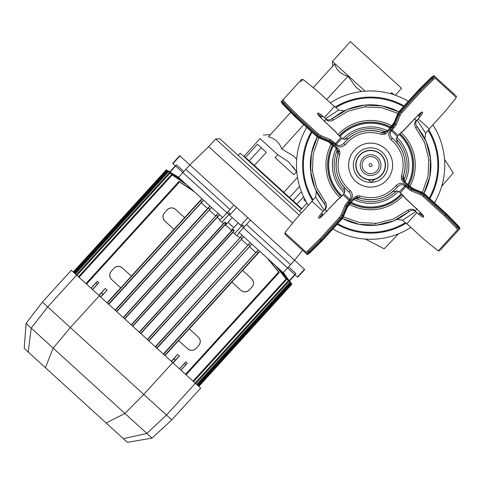 <?xml version="1.0" encoding="UTF-8"?>
<svg xmlns="http://www.w3.org/2000/svg" width="484" height="484" viewBox="0 0 484 484"><rect width="100%" height="100%" fill="white"/><g stroke="black" fill="none" stroke-linecap="round" stroke-linejoin="round"><path stroke-width="0.73" d="M351.251 202.415A42.017 42.017 0 0 0 401.363 193.763M407.897 184.513A42.017 42.017 0 0 0 399.258 134.377M389.983 127.837A42.017 42.017 0 0 0 339.865 136.488M333.325 145.757A42.017 42.017 0 0 0 341.976 195.875M299.542 211.32L301.538 209.13L293.098 200.775L301.871 208.761L296.855 204.2L303.577 196.819M248.903 161.196L249.236 160.833L245.479 157.409L283.854 192.354L258.48 169.249L258.147 169.618L283.521 192.723L283.854 192.354L289.48 197.478L289.148 197.847M297.485 177.386L283.854 192.354L293.098 200.775L292.766 201.138M243.791 156.538L245.146 157.772L245.479 157.409L244.124 156.175L245.479 157.409L257.464 144.25L266.339 152.333L254.354 165.492M261.221 147.674L249.236 160.833L252.854 164.124L252.521 164.493M306.965 203.165L301.538 209.13L240.131 153.21L238.134 155.4M240.808 225.369L247.796 217.691L250.452 220.105L243.458 227.782L226.978 212.772L233.966 205.095L189.855 164.923L182.867 172.6L172.969 163.586L179.957 155.915L189.855 164.923L208.683 146.634L292.638 223.088L208.683 146.634L215.67 138.956L219.863 138.757L301.393 213.008M215.67 138.956L299.396 215.205M313.233 87.622L334.601 64.16C336.918 70.543 341.377 74.554 347.978 76.2L356.176 87.453L361.699 91.512M332.653 66.296L332.423 61.407L365.111 91.18M395.271 95.191L401.569 88.276L350.398 41.672L332.423 61.407M244.124 156.175L260.096 138.63C264.452 133.85 264.452 133.85 260.096 138.63L277.786 154.735L288.319 161.656M263.405 134.994L270.411 134.649M296.698 159.254L293.667 156.096L281.694 148.981C279.443 142.556 275.027 138.497 268.463 136.79C271.022 133.971 271.022 133.971 268.463 136.79L290.709 112.355M288.476 161.795L296.789 172.044M277.786 154.735L275.118 157.657L293.842 174.706L296.504 171.784L292.856 166.478M365.384 239.09L384.169 248.8L398.556 233.808M441.662 186.358L453.26 172.939L444.542 159.351M390.582 93.708L391.61 92.577L394.006 94.755M306.215 201.882L303.758 199.644L304.539 198.779M299.578 186.388L289.48 197.478L293.098 200.775L301.381 191.676M281.694 148.981L303.801 124.709M326.724 99.535L347.978 76.2M351.033 202.118L349.248 200.491L348.813 202.493L348.214 203.147L348.928 203.8L350.126 202.487L351.299 202.36A41.951 41.951 0 0 0 401.309 193.721M407.837 184.458L409.821 186.231L409.289 186.812L407.982 185.62L407.837 184.458A41.951 41.951 0 0 0 399.209 134.425M393.988 122.942A4.943 1.028 132.3 0 1 391.738 125.937L389.935 127.891L394.043 122.7A0.986 0.835 22.5 0 0 394.303 123.638L395.023 124.291A3.957 0.823 132.3 0 1 393.02 127.098L393.885 127.891L392.094 129.857L392.421 127.758L393.02 127.098L392.306 126.451L391.108 127.758L389.935 127.891A41.951 41.951 0 0 0 339.919 136.53M333.252 144.631L333.246 143.318L332.593 142.72L331.939 143.439L333.252 144.631L333.379 145.805A41.951 41.951 0 0 0 342.025 195.82M330.36 102.85A74.155 74.155 0 0 1 408.327 101.277M432.89 124.866A74.155 74.155 0 0 1 434.463 202.838M335.878 107.563A67.234 67.234 0 0 1 403.559 106.516M428.177 130.39A67.234 67.234 0 0 1 429.223 198.065M335.267 107.006A68.026 68.026 0 0 1 404.11 105.911M428.733 129.773A68.026 68.026 0 0 1 429.828 198.615M339.181 135.859A42.949 42.949 0 0 1 390.63 127.123M399.881 133.687A42.949 42.949 0 0 1 408.605 185.16M402.053 194.387A42.949 42.949 0 0 1 350.604 203.129M341.353 196.558A42.949 42.949 0 0 1 332.617 145.109M405.356 222.688A67.234 67.234 0 0 1 337.675 223.735M313.057 199.862A67.234 67.234 0 0 1 312.011 132.18M405.967 223.245A68.026 68.026 0 0 1 337.124 224.334M312.495 200.473A68.026 68.026 0 0 1 311.406 131.636M410.874 227.395A74.155 74.155 0 0 1 332.901 228.968M308.344 205.379A74.155 74.155 0 0 1 306.771 127.413M370.617 166.605A1.482 1.482 0 0 0 372.099 165.123A1.482 1.482 0 0 0 370.617 163.64A1.482 1.482 0 0 0 369.135 165.123A1.482 1.482 0 0 0 370.617 166.605M374.483 179.443A14.829 14.829 0 0 1 368.106 179.739L371.422 182.407A17.303 17.303 0 0 1 353.332 165.933A17.303 17.303 0 0 1 369.806 147.844A17.303 17.303 0 0 1 387.902 164.318A17.303 17.303 0 0 1 371.422 182.407L374.483 179.443A14.829 14.829 0 0 0 369.921 150.312A14.829 14.829 0 0 0 368.106 179.739M357.87 172.213A14.581 14.581 0 0 1 363.532 152.375A14.581 14.581 0 0 1 383.364 158.038A14.581 14.581 0 0 1 377.701 177.87A14.581 14.581 0 0 1 357.87 172.213M371.912 164.403A1.482 1.482 0 0 0 369.897 163.828A1.482 1.482 0 0 0 369.322 165.843A1.482 1.482 0 0 0 371.337 166.417A1.482 1.482 0 0 0 371.912 164.403M399.923 133.644A43.009 43.009 0 0 1 408.653 185.197M402.095 194.429A43.009 43.009 0 0 1 350.561 203.171M339.139 135.822A43.009 43.009 0 0 1 390.673 127.08M422.363 192.42L428.056 176.249L428.812 159.121L424.571 142.508L415.702 127.837C414.147 124.902 414.352 122.422 416.313 120.401L416.609 120.401C415.399 122.603 415.562 124.697 417.093 126.687L415.702 127.837M414.104 118.834L416.313 120.401M397.909 113.377L381.737 107.684L364.609 106.928L348.002 111.169L333.331 120.038C330.397 121.593 327.916 121.387 325.889 119.427L325.895 119.131C328.098 120.341 330.191 120.177 332.181 118.647L333.331 120.038M324.328 121.635L325.889 119.427M417.117 126.717L418.206 128.078M409.022 211.623L407.661 212.718M422.931 135.115L417.093 126.687L426.247 141.824L430.615 158.97L429.816 176.642L423.93 193.328A60.312 60.312 0 0 0 424.873 138.793L422.986 135.211M318.387 137.547A0.986 0.835 -67.5 0 0 318.66 137.746L316.27 136.065L294.732 116.45L316.27 136.065L317.45 134.77L295.833 115.083L295.186 115.803L316.796 135.484A3.957 0.823 42.3 0 0 319.603 137.486L329.132 141.437L329.786 140.717A3.957 0.823 42.3 0 1 332.593 142.72L333.379 141.854L335.351 143.645L340.96 137.48L338.77 135.484A2.965 0.617 -137.7 0 1 336.955 133.191L320.801 117.739A5.935 1.234 -137.7 0 1 317.698 113.129A5.935 1.234 -137.7 0 1 323.088 116.493A2.965 0.617 -137.7 0 1 324.371 117.521L334.547 106.347L338.661 110.098L344.287 110.866L340.706 112.754M340.609 112.808L332.181 118.647L347.318 109.493L364.464 105.131L382.136 105.923L398.816 111.816A60.312 60.312 0 0 0 344.287 110.866M334.39 106.522L317.014 90.696L334.377 106.534L324.371 117.521A2.965 0.617 -137.7 0 1 325.478 118.659L325.895 119.131M401.92 179.879A34.606 34.606 0 0 0 397.376 143.185L393.916 139.537C404.394 149.967 407.528 162.267 403.317 176.436L404.715 181.681L407.806 184.495L400.268 192.765L402.464 194.762A2.965 0.617 42.3 0 1 404.279 197.061L420.433 212.512A5.935 1.234 42.3 0 1 423.536 217.122A5.935 1.234 42.3 0 1 418.146 213.753A2.965 0.617 42.3 0 1 416.863 212.724L406.687 223.898L402.573 220.153L396.947 219.385L400.528 217.498M406.844 223.729L424.22 239.556L406.856 223.711L416.863 212.724A2.965 0.617 42.3 0 1 415.756 211.587L415.339 211.115C413.136 209.905 411.043 210.068 409.053 211.599L407.903 210.207C410.837 208.652 413.318 208.858 415.345 210.818L415.339 211.115M400.625 217.437L409.053 211.599L393.916 220.752L376.77 225.121L359.098 224.322L342.412 218.435A60.312 60.312 0 0 0 396.947 219.385M324.117 203.528L323.028 202.173M343.041 217.352A0.986 0.835 -157.5 0 0 342.974 216.136L346.925 206.607A3.957 0.823 132.3 0 1 348.928 203.8L349.509 204.327L351.299 202.36L347.185 207.551A0.986 0.835 -157.5 0 0 346.925 206.607L346.211 205.954A3.957 0.823 -47.7 0 1 348.214 203.147L347.349 202.36L349.139 200.394L342.974 194.78L340.978 196.97A2.965 0.617 132.3 0 1 338.685 198.785L323.227 214.914A5.935 1.234 132.3 0 1 318.623 218.048A5.935 1.234 132.3 0 1 321.987 212.651A2.965 0.617 132.3 0 1 323.016 211.369L311.841 201.193L315.586 197.079L316.354 191.452L318.248 195.034M312.011 201.35L296.19 218.726L312.029 201.362L323.016 211.369A2.965 0.617 132.3 0 1 324.153 210.262L324.625 209.844C325.835 207.648 325.671 205.549 324.141 203.558L325.532 202.409C327.087 205.343 326.881 207.824 324.921 209.85L324.625 209.844M318.303 195.131L324.141 203.558L314.987 188.421L310.619 171.276L311.418 153.603L317.304 136.924A60.312 60.312 0 0 0 316.354 191.452M332.212 118.622L333.573 117.533M392.094 129.857L398.259 135.472L400.256 133.275A2.965 0.617 -47.7 0 1 402.549 131.46L418.001 115.307A5.935 1.234 -47.7 0 1 422.611 112.203A5.935 1.234 -47.7 0 1 419.247 117.594A2.965 0.617 -47.7 0 1 418.218 118.876L429.393 129.053L425.648 133.167L424.873 138.793M365.214 106.389L365.934 106.528L365.214 106.389M311.884 170.525L312.017 169.811L311.884 170.525M318.865 137.831L313.178 154.003L312.422 171.13L316.657 187.744L325.532 202.409M327.13 211.411L324.921 209.85M376.02 223.856L375.3 223.723L376.02 223.856M343.325 216.874L359.497 222.561L376.625 223.318L393.232 219.083L407.903 210.207M416.906 208.61L415.345 210.818M429.35 159.72L429.217 160.44L429.35 159.72M429.217 128.895L445.044 111.52L429.205 128.883L418.218 118.876A2.965 0.617 -47.7 0 1 417.081 119.984L416.609 120.401M341.311 196.607A43.009 43.009 0 0 1 332.569 145.067A43.009 43.009 0 0 0 341.311 196.607M321.945 240.971L309.978 252.763L309.258 252.376L321.291 240.56L340.972 218.943A3.957 0.823 -47.7 0 0 342.974 216.136L342.261 215.483A3.957 0.823 132.3 0 1 340.258 218.296L320.577 239.907L321.945 240.971L341.553 219.47L339.393 217.504A2.965 0.617 -47.7 0 0 340.893 215.398L344.844 205.869A4.943 1.028 132.3 0 1 347.349 202.36M321.902 241.014L309.978 252.763C307.782 254.493 306.687 254.911 306.699 254.009L285.209 234.444A0.986 0.968 -47.7 0 1 285.161 233.064L305.93 251.976A2.965 0.617 -47.7 0 0 307.854 250.754L319.797 239.023L339.393 217.504M350.126 202.487L348.813 202.493M306.699 254.009A3.957 0.823 -47.7 0 0 309.258 252.376L308.544 251.728L320.577 239.907L319.797 239.023M286.135 231.122L296.19 218.762M321.654 216.439A4.943 1.028 132.3 0 1 322.937 214.793L323.173 214.969M322.937 214.793L322.223 214.146A4.943 1.028 -47.7 0 0 319.978 217.691M321.987 212.651L322.223 214.146M405.985 186.491L407.982 186.927L408.641 187.526L407.849 188.391L405.985 186.491M407.982 185.62L407.982 186.927M436.61 249.605L424.256 239.556M409.821 186.231L413.046 188.554A0.986 0.835 112.5 0 0 412.102 188.814A3.957 0.823 42.3 0 1 409.289 186.812L408.641 187.526A3.957 0.823 -137.7 0 0 411.448 189.528L420.977 193.479A3.957 0.823 42.3 0 1 423.784 195.482L445.401 215.162L444.512 215.943L422.998 196.347A2.965 0.617 -137.7 0 0 420.892 194.846L411.364 190.896A4.943 1.028 42.3 0 1 407.849 188.391M446.502 213.837L458.251 225.762C459.981 227.958 460.399 229.053 459.504 229.041L440.585 249.817M422.841 192.699A0.986 0.835 112.5 0 0 422.568 192.505L424.964 194.187L446.502 213.801L458.251 225.762L457.87 226.482L446.048 214.448L424.438 194.768A3.957 0.823 -137.7 0 0 421.631 192.765L412.102 188.814L411.448 189.528A0.986 0.835 112.5 0 0 411.364 190.896M446.466 213.795L445.401 215.162L457.223 227.196L456.249 227.885L444.512 215.943M421.933 214.091A4.943 1.028 42.3 0 1 420.287 212.803L419.634 213.517A4.943 1.028 -137.7 0 0 423.179 215.761M418.146 213.753L419.634 213.517M401.375 193.769L400.268 192.765A2.965 0.617 -137.7 0 0 399.221 191.906L397.763 191.071L392.766 191.706L397.606 186.782C387.158 198.519 374.392 202.197 359.303 197.829L354.058 199.226L351.245 202.312M455.305 95.154L435.249 76.889L455.305 95.154M398.193 112.899A0.986 0.835 22.5 0 0 397.993 113.171L399.681 110.775L419.289 89.237L431.256 77.488L431.976 77.87L419.943 89.691L400.256 111.302A3.957 0.823 132.3 0 0 398.253 114.115L394.303 123.638A3.957 0.823 -47.7 0 1 392.306 126.451L391.725 125.925M419.289 89.274L421.437 91.228L401.841 112.742A2.965 0.617 132.3 0 0 400.341 114.853L396.39 124.376A4.943 1.028 -47.7 0 1 393.885 127.891M390.201 128.133L391.986 129.754M455.099 99.129L445.044 111.483M419.58 113.807A4.943 1.028 -47.7 0 1 418.297 115.452L418.061 115.283M418.297 115.452L419.011 116.106A4.943 1.028 132.3 0 0 421.255 112.56M402.549 131.46A0.986 0.944 83.7 0 1 401.871 131.799M419.247 117.594L419.011 116.106M419.332 89.237L431.256 77.488C433.452 75.758 434.541 75.341 434.535 76.236L435.249 76.889A0.986 0.968 132.3 0 1 435.298 78.269A2.965 0.617 132.3 0 0 433.38 79.497L421.437 91.228M391.108 127.758L392.421 127.758M304.618 80.64L302.784 79.461L301.296 79.721L281.73 101.204L301.296 79.721A0.986 0.968 42.3 0 1 302.675 79.672L300.727 81.814M294.768 116.45L295.186 115.803L283.364 103.764A3.957 0.823 42.3 0 1 281.73 101.204C280.835 101.198 281.246 102.287 282.977 104.483L284.011 103.05A3.957 0.823 -137.7 0 1 282.378 100.49A0.986 0.968 42.3 0 1 283.763 100.442A2.965 0.617 42.3 0 0 284.985 102.36L296.722 114.309L318.236 133.899A2.965 0.617 42.3 0 0 320.341 135.405L329.87 139.35A4.943 1.028 -137.7 0 1 333.379 141.854M317.02 90.732L304.702 80.713L316.978 90.696M284.985 102.36L284.011 103.05L295.833 115.083L296.722 114.309M335.351 143.645L333.246 143.318M333.621 145.545L335.249 143.754M328.188 141.697L333.379 145.805L331.413 144.014L331.939 143.439A3.957 0.823 -137.7 0 0 329.132 141.437A0.986 0.835 -67.5 0 1 328.188 141.697L318.66 137.746A0.986 0.835 -67.5 0 0 319.603 137.486L320.257 136.772A3.957 0.823 -137.7 0 1 317.45 134.77L318.236 133.899M336.41 132.483L320.825 117.763M319.301 116.16A4.943 1.028 -137.7 0 1 320.946 117.443L321.594 116.729A4.943 1.028 42.3 0 0 318.048 114.484M323.088 116.493L321.594 116.729M397.201 142.974L396.565 137.976L397.394 136.518A2.965 0.617 132.3 0 1 398.259 135.472L392.161 129.918L391.423 130.728C389.614 133.342 389.898 135.81 392.276 138.134L391.036 139.676C388.18 136.276 388.071 133.076 390.709 130.081L391.447 129.27L390.703 128.587L387.89 131.672L387.176 131.025L389.983 127.933L387.158 131.007C385.113 132.743 383.37 133.215 381.93 132.422L387.176 131.025M393.916 139.537L392.276 138.134L393.916 139.537C404.394 149.967 407.528 162.267 403.317 176.436L401.454 175.789C405.574 161.565 402.101 149.526 391.036 139.676M404.358 182.662L404.715 181.681L404.067 182.395C401.859 180.792 400.982 178.59 401.454 175.789M404.715 181.681L404.733 181.663C403.329 180.956 402.857 179.213 403.317 176.436M387.89 131.672C386.286 133.887 384.084 134.758 381.283 134.292C367.054 130.166 355.02 133.638 345.171 144.704C341.771 147.559 338.57 147.668 335.569 145.031L334.759 144.292L334.081 145.043L337.166 147.85C339.375 149.453 340.246 151.655 339.78 154.457C335.66 168.686 339.133 180.726 350.198 190.569C353.054 193.969 353.163 197.169 350.525 200.17L349.787 200.981L350.531 201.659L353.344 198.573L354.076 199.239C356.121 197.502 357.864 197.03 359.303 197.829L359.951 195.959C374.18 200.08 386.214 196.613 396.063 185.547L397.606 186.782C399.929 184.404 402.398 184.12 405.011 185.929L399.221 191.906M353.344 198.573C354.947 196.365 357.15 195.494 359.951 195.959M396.063 185.547C399.463 182.686 402.664 182.577 405.659 185.215L405.011 185.929L405.822 186.673L400.268 192.765M355.861 196.425A34.606 34.606 0 0 0 392.554 191.882L392.766 191.706M337.166 147.85L336.513 148.57L333.428 145.757M333.416 145.769L336.513 148.57L337.911 153.809L339.78 154.457M350.198 190.569L348.958 192.112C337.221 181.669 333.543 168.904 337.911 153.809C338.709 152.369 338.237 150.627 336.501 148.582M350.525 200.17L349.811 199.517C351.62 196.903 351.336 194.435 348.958 192.112L344.033 187.278L344.668 192.269L343.84 193.733A2.965 0.617 -47.7 0 1 342.974 194.78L349.073 200.328L349.811 199.517L343.84 193.733M339.314 150.367A34.606 34.606 0 0 0 343.858 187.066L344.033 187.278M385.373 133.826A34.606 34.606 0 0 0 348.68 138.363L343.628 143.464C354.07 131.733 366.842 128.048 381.93 132.422L381.283 134.292M335.569 145.031L336.223 144.317L335.412 143.579L340.96 137.48A2.965 0.617 42.3 0 0 342.013 138.345L343.471 139.174L348.462 138.539M342.013 138.345L336.223 144.317C338.836 146.126 341.305 145.841 343.628 143.464C354.07 131.733 366.842 128.048 381.93 132.422M345.171 144.704L343.628 143.464M405.659 185.215L406.475 185.953L407.153 185.209L404.067 182.395M385.427 148.86A21.998 21.998 0 0 0 354.355 150.312A21.998 21.998 0 0 0 355.807 181.391A21.998 21.998 0 0 0 386.879 179.939A21.998 21.998 0 0 0 385.427 148.86M348.625 166.151A22.016 22.016 0 0 0 371.645 187.114A22.016 22.016 0 0 0 392.609 164.094A22.016 22.016 0 0 0 369.588 143.137A22.016 22.016 0 0 0 348.625 166.151M233.839 231.049L232.665 229.985L233.808 231.074L140.632 333.391M179.957 155.915L179.709 155.685L172.721 163.362L172.969 163.586M302.609 250.288L294.562 260.283L250.452 220.105M226.978 212.772L182.867 172.6M229.628 215.186L236.622 207.509L233.966 205.095M247.796 217.691L236.622 207.509M287.575 267.954L294.562 260.277L304.46 269.292L297.466 276.969L243.458 227.782M297.466 276.969L297.721 277.193L304.708 269.521L304.46 269.292M26.088 323.451L42.38 302.077L47.692 306.916L76.647 275.118L99.329 295.772L70.374 327.571L53.186 348.129L31.224 328.128L28.229 352.043L24.2 348.377L26.088 323.451L31.224 328.128L47.692 306.916L171.766 419.906L200.721 388.114L195.409 383.274L166.448 415.072L146.87 433.446L152.006 438.123L171.766 419.906M28.229 352.043L45.435 367.719L53.186 348.129L124.902 413.445L106.129 422.986L127.365 442.328L152.006 438.123M99.329 295.772L172.727 362.619L143.772 394.418L124.902 413.445L146.87 433.446L123.335 438.655M45.435 367.719L106.129 422.986M159.901 421.219L158.54 422.49M157.935 423.058L152.72 427.953M152.672 428.001L152.067 428.564M152.024 428.606L151.419 429.175M151.371 429.217L150.766 429.786M150.718 429.834L150.113 430.397M150.07 430.439L149.465 431.008M149.417 431.05L148.818 431.619M148.769 431.661L148.165 432.224M148.122 432.272L147.517 432.835M147.469 432.877L146.87 433.446M172.727 362.619L195.409 383.274M42.38 302.077L71.336 270.284L76.647 275.118M290.569 264.663L246.459 224.491M225.592 224.975L231.437 230.299L233.814 227.692L227.97 222.368M244.456 226.687L239.132 232.532L236.991 235.932L234.528 233.687L242.514 224.915L244.456 226.687M147.299 339.459L242.194 235.321L239.132 232.532M155.316 346.762L250.21 242.623L243.718 236.706L148.673 340.712M163.314 354.04L258.214 249.907L251.789 244.057L156.719 348.038M283.243 272.704L288.573 266.859L295.827 273.466L289.232 280.708M186.11 374.804L279.207 272.577L278.639 272.05L185.535 374.283M193.612 381.64L286.679 279.443L286.104 278.899L193.031 381.108M197.291 384.986L290.358 282.789L289.868 282.154L196.704 384.453M198.319 385.923L291.386 283.727L290.902 283.086L197.732 385.391M195.73 383.564L288.797 281.367L288.295 280.738L195.143 383.032M198.833 386.389L291.894 284.193L291.332 283.642M291.894 284.193L291.428 283.533L291.894 284.193M229.973 209.481L185.862 169.309M175.347 165.752L169.793 171.85M232.296 217.612L225.308 225.29L224.836 224.86L226.276 223.281L225.03 222.126L223.584 223.717L219.47 219.972L222.622 217.546M232.967 229.591L234.196 230.717M289.535 280.901L295.089 274.803M289.517 280.871L291.428 283.533L289.517 280.871M285.971 278.385L276.745 266.787L281.246 270.883L288.797 281.367M280.877 270.55L288.295 280.738M290.358 282.789L282.874 272.365L291.386 283.727M283.775 273.188L290.902 283.086M282.874 272.365L289.868 282.154M281.246 270.883L282.614 272.135M233.808 231.074L232.877 232.187L234.528 233.687M239.786 237.904L237.275 235.617M177.634 354.385L173.919 358.88L175.299 360.156L179.437 356.024L177.634 354.385L171.312 361.33M173.115 362.97L179.437 356.024M196.068 348.438L198.73 345.509A5.935 5.935 0 0 0 198.337 337.13L189.244 328.848L178.596 340.548L187.689 348.825A5.935 5.935 0 0 0 196.068 348.438C193.382 350.827 190.587 350.954 187.689 348.825M198.73 345.509C200.86 342.611 200.733 339.816 198.337 337.13M251.989 287.03L249.327 289.958A5.935 5.935 0 0 1 240.947 290.346L231.848 282.063L242.502 270.368L251.595 278.651A5.935 5.935 0 0 1 251.989 287.03C254.118 284.132 253.985 281.337 251.595 278.651M240.947 290.346C243.845 292.475 246.634 292.348 249.327 289.958M286.171 278.978L286.685 279.425M276.745 266.787L275.269 265.438L286.104 278.899M279.207 272.577L268.862 259.612L275.269 265.438M268.862 259.612L267.174 258.069L278.639 272.05M179.558 368.838L184.41 363.514L185.796 364.785L187.35 363.23L185.808 361.826L179.485 368.766M181.028 370.175L187.35 363.23M242.557 270.417L259.866 251.414L267.174 258.069M189.298 328.896L231.903 282.118M165.002 355.583L178.65 340.597M259.866 251.414L257.911 253.065L164.76 355.359M259.781 251.335L258.299 249.986L163.586 354.294M257.911 253.065L256.792 251.946M255.8 252.485L249.448 246.701L251.789 244.057M156.961 348.256L249.448 246.701M251.734 244.009L250.258 242.666L155.546 346.967M249.877 245.739L248.746 244.632M247.802 245.2L241.377 239.35L243.718 236.706M148.891 340.905L241.377 239.35M243.694 236.688L242.218 235.345L147.505 339.647M241.843 238.406L240.693 237.317M233.034 232.326L140.832 333.567M238.146 222.942L231.152 230.614L231.624 231.043L232.647 230.003L139.465 332.326M226.276 223.281L225.774 223.747L224.6 222.688L131.424 325M225.03 222.126L224.6 222.688M225.774 223.747L132.592 326.065M224.987 224.999L132.785 326.246M131.225 324.825L223.427 223.578M124.757 318.932L219.591 214.733L218.09 213.371L123.384 317.679M219.754 219.663L217.243 217.376M123.172 317.486L215.658 215.931L209.227 210.074L211.575 207.436L116.511 311.424M116.741 311.635L209.227 210.074M115.095 310.135L207.582 208.58L201.235 202.796L203.486 200.073L108.47 304.097M108.749 304.351L201.235 202.796M184.61 217.649L201.919 198.646L177.858 176.733L166.805 170.277L167.494 170.695L74.324 273M178.009 176.872L167.494 170.695M178.911 177.695L167.839 171.215L168.517 171.645L75.353 273.938M179.171 177.924L168.517 171.645M180.544 179.177L169.4 172.631L170.072 173.072L76.914 275.36M180.907 179.51L170.072 173.072M172.237 174.936L171.53 174.555L172.237 174.936M185.039 183.273L172.631 175.166M186.515 184.616L171.53 174.555M172.104 175.081L79.031 277.29M171.511 174.561L78.444 276.757M192.922 190.448L179.044 181.361L179.618 181.881L86.521 284.108M194.61 191.991L179.618 181.881M164.53 212.736A5.935 5.935 0 0 0 164.923 221.115C162.527 218.429 162.4 215.634 164.53 212.736L167.192 209.808C169.878 207.418 172.673 207.291 175.571 209.421A5.935 5.935 0 0 0 167.192 209.808M164.923 221.115L174.016 229.398L184.664 217.697L175.571 209.421M122.313 267.9L131.412 276.176L120.758 287.877L111.665 279.595A5.935 5.935 0 0 1 111.272 271.215L113.934 268.287A5.935 5.935 0 0 1 122.313 267.9C119.415 265.77 116.626 265.897 113.934 268.287M111.665 279.595C109.275 276.909 109.142 274.113 111.272 271.215M99.153 295.609L105.27 288.476L107.073 290.122L100.745 297.061M107.073 290.122L100.539 296.873M101.543 292.983L102.941 294.242M98.942 295.421L105.27 288.476M98.899 282.68L97.351 284.223L95.953 282.971L97.357 281.271L98.899 282.68L92.577 289.626M91.034 288.216L97.357 281.271M107.055 302.815L120.704 287.829M131.358 276.128L173.962 229.349M201.919 198.646L200.455 200.745L201.677 201.755M200.455 200.745L107.303 303.032M202.003 198.724L203.486 200.073M207.582 208.58L209.996 205.996L203.57 200.152M209.711 209.082L208.501 208.059L115.343 310.359M209.996 205.996L208.501 208.059M211.526 207.394L210.05 206.045M215.658 215.931L218.066 213.347L211.575 207.436M219.567 214.714L217.739 216.415L216.554 215.374M217.739 216.415L124.551 318.744M221.932 222.216L229.924 213.444L227.976 211.677L222.652 217.522L219.591 214.733M139.271 332.145L231.473 230.904M234.329 230.596L233.064 229.464M170.011 172.135L176.606 164.893L183.866 171.505L178.542 177.35M169.836 172.032L166.895 170.32M169.92 171.935L166.986 170.223M342.853 138.829A38.242 38.242 0 0 1 387.388 130.759M396.916 137.359A38.242 38.242 0 0 1 404.975 181.917M398.38 191.422A38.242 38.242 0 0 1 353.846 199.493M355.268 198.246A36.506 36.506 0 0 0 396.662 190.702M403.735 180.471A36.506 36.506 0 0 0 396.19 139.077M385.96 132.005A36.506 36.506 0 0 0 344.572 139.549M337.493 149.78A36.506 36.506 0 0 0 345.038 191.168M344.318 192.886A38.242 38.242 0 0 1 336.247 148.352M361.542 170.168A10.382 10.382 0 0 1 365.571 156.048A10.382 10.382 0 0 1 379.692 160.077A10.382 10.382 0 0 1 375.663 174.198A10.382 10.382 0 0 1 361.542 170.168M378.083 160.972A8.543 8.543 0 0 0 366.467 157.657A8.543 8.543 0 0 0 363.151 169.273A8.543 8.543 0 0 0 374.767 172.588A8.543 8.543 0 0 0 378.083 160.972M337.947 134.667A44.661 44.661 0 0 1 391.822 125.816M401.073 132.453A44.661 44.661 0 0 1 409.924 186.328M417.093 126.687L426.247 141.824L430.615 158.97L429.816 176.642L423.93 193.328M325.478 118.659L338.661 110.098M415.756 211.587L402.573 220.153M409.053 211.599L393.916 220.752L376.77 225.121L359.098 224.322L342.412 218.435M324.153 210.262L315.586 197.079M324.141 203.558L314.987 188.421L310.619 171.276L311.418 153.603L317.304 136.924M332.181 118.647L347.318 109.493L364.464 105.131L382.136 105.923L398.816 111.816M417.081 119.984L425.648 133.167M403.269 195.596A44.661 44.661 0 0 1 349.412 204.436M340.143 197.774A44.661 44.661 0 0 1 331.31 143.917M307.854 250.754L308.544 251.728A3.957 0.823 132.3 0 1 305.985 253.362A0.986 0.968 -47.7 0 1 305.93 251.976M344.844 205.869A0.986 0.835 -157.5 0 1 346.211 205.954L342.261 215.483A0.986 0.835 -157.5 0 0 340.893 215.398M349.49 204.315A4.943 1.028 -47.7 0 0 347.24 207.309M285.209 234.444L284.955 232.961L286.201 231.037A2.965 0.617 -47.7 0 0 285.161 233.064M296.22 218.72L286.201 231.037M338.685 198.785A0.986 0.944 -96.3 0 1 339.224 198.464L338.001 199.305M337.977 199.329L323.251 214.914M438.552 250.579A0.986 0.968 -137.7 0 0 439.938 250.531L438.45 250.785L436.526 249.538A2.965 0.617 -137.7 0 0 438.552 250.579L457.471 229.809A2.965 0.617 -137.7 0 0 456.249 227.885M424.214 239.519L436.526 249.538M413.046 188.554L422.568 192.505A0.986 0.835 112.5 0 0 421.631 192.765L420.977 193.479A0.986 0.835 112.5 0 0 420.892 194.846M446.502 213.801L424.964 194.187L422.998 196.347M459.504 229.041A3.957 0.823 -137.7 0 0 457.87 226.482L457.223 227.196A3.957 0.823 42.3 0 1 458.85 229.761A0.986 0.968 -137.7 0 1 457.471 229.809M409.803 186.249A4.943 1.028 -137.7 0 0 412.798 188.5M404.279 197.061A0.986 0.944 173.7 0 1 403.959 196.516M402.452 194.78L404.793 197.738M434.535 76.236A3.957 0.823 132.3 0 0 431.976 77.87L433.38 79.497M419.289 89.237L399.681 110.775L401.841 112.742M394.043 122.7L397.993 113.171A0.986 0.835 22.5 0 0 398.253 114.115L398.973 114.762A0.986 0.835 22.5 0 0 400.341 114.853M435.249 76.889A3.957 0.823 -47.7 0 0 432.69 78.523L420.656 90.345L400.976 111.955A3.957 0.823 -47.7 0 0 398.973 114.762L395.023 124.291A0.986 0.835 22.5 0 0 396.39 124.376M445.014 111.526L455.843 98.137L456.382 96.891L456.019 95.802A0.986 0.968 132.3 0 1 456.073 97.187L435.298 78.269M455.033 99.214A2.965 0.617 132.3 0 0 456.073 97.187M329.87 139.35A0.986 0.835 -67.5 0 1 329.786 140.717L320.257 136.772A0.986 0.835 -67.5 0 0 320.341 135.405M331.431 144.002A4.943 1.028 42.3 0 0 328.43 141.751M294.726 116.414L282.977 104.483L294.732 116.45M304.702 80.713A2.965 0.617 42.3 0 0 302.675 79.672M320.801 117.739L317.879 114.103L317.704 114.563M397.394 136.518L390.709 130.081M172.909 362.782L175.299 360.156M173.919 358.88L171.517 361.518M180.949 370.103L185.796 364.785M92.498 289.553L97.351 284.223M91.107 288.289L95.953 282.971M347.185 207.551L343.235 217.08L341.553 219.47L321.939 241.008M340.96 196.958L339.211 198.47M323.227 214.914L319.591 217.861L320.057 218.036M404.793 197.768L420.402 212.512L423.349 216.148L423.53 215.683M401.944 131.793L403.263 130.946L418.007 115.337L421.637 112.391L421.177 112.209M351.263 202.324L354.076 199.239M73.229 272.002L166.29 169.811L73.229 272.002M73.737 272.468L166.805 170.277M74.772 273.406L167.839 171.215M76.333 274.827L169.4 172.631M85.946 283.588L179.044 181.361"/></g></svg>
